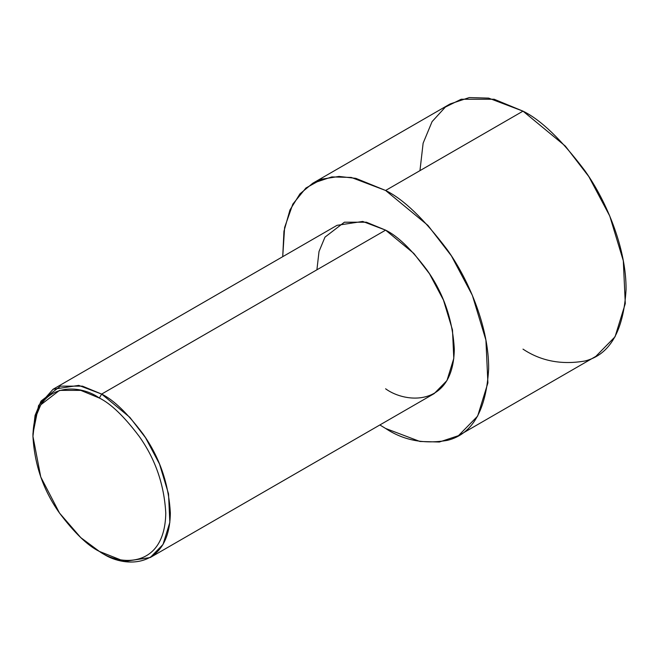 <?xml version="1.0" encoding="UTF-8"?>
<svg xmlns="http://www.w3.org/2000/svg" width="659" height="659" viewBox="0 0 659 659"><rect width="100%" height="100%" fill="white"/><g stroke="black" fill="none" stroke-linecap="round" stroke-linejoin="round"><path stroke-width="0.99" d="M99.361 398.044C110.901 403.687 124.18 416.463 139.206 436.382C155.318 459.002 164.173 484.563 165.771 513.064C164.865 569.302 118.785 565.702 99.361 551.41L101.651 552.728C121.742 567.523 169.412 571.238 170.352 513.064C168.704 483.582 159.544 457.14 142.871 433.737C127.327 413.135 113.587 399.914 101.651 394.074L99.361 398.044C79.937 383.744 33.856 380.152 32.95 436.382C34.54 464.883 43.395 490.444 59.516 513.064C74.533 532.991 87.82 545.767 99.361 551.41C118.785 565.702 164.865 569.302 165.771 513.064C164.173 484.563 155.318 459.002 139.206 436.382C124.18 416.463 110.901 403.687 99.361 398.044L101.651 394.074L129.856 417.353L145.515 437.683L159.494 464.002L168.523 493.838L169.841 522.365L163.012 544.491L150.227 557.539L124.551 561.419L99.361 551.41L80.76 537.604L59.516 513.064L40.759 476.984L32.95 436.382L34.993 418.687L40.759 404.807L59.516 390.375L80.76 390.375L99.361 398.044M150.227 557.539L434.182 393.604L446.967 380.556L453.796 358.422L452.478 329.895L443.449 300.059L429.47 273.74L413.811 253.41L385.606 230.139L101.651 394.074L385.606 230.139C397.542 235.971 411.282 249.193 426.826 269.803C443.499 293.206 452.659 319.64 454.306 349.13C453.367 407.303 405.697 403.58 385.606 388.794M385.606 190.476L427.913 225.386L451.407 255.881L472.371 295.364L485.914 340.11L487.899 382.904L477.651 416.101L458.466 435.673L439.364 442.016L419.956 441.481L385.606 428.457L379.872 424.956L385.606 428.457C403.514 440.385 424.124 444.347 447.436 440.352C472.445 434.124 486.185 410.326 488.649 368.958C489.06 328.8 469.562 281.006 447.436 249.967C424.124 219.06 403.514 199.224 385.606 190.476L522.999 111.149L385.606 190.476L355.868 178.367L339.055 176.431L321.946 179.141L305.924 188.004L292.835 204.101L284.622 227.454L282.719 256.68L283.955 231.235L289.968 209.933L299.96 193.845L312.737 183.26L331.848 176.909L351.255 177.444L385.606 190.476M458.466 435.673L595.868 356.346L615.053 336.774L625.292 303.577L623.307 260.783L609.764 216.037L588.8 176.554L565.307 146.059L522.999 111.149C540.915 119.897 561.526 139.733 584.83 170.64C606.964 201.679 626.462 249.473 626.05 289.631C623.579 331.007 609.839 354.806 584.83 361.025C561.526 365.02 540.915 361.058 522.999 349.13M419.956 170.64L423.127 143.184L432.073 121.643L445.36 107.071L461.176 99.245L494.151 99.245L522.999 111.149L488.649 98.125L469.241 97.581L450.138 103.933L312.737 183.26M316.905 269.803L319.022 251.491L324.986 237.133L344.385 222.207L366.371 222.207L385.606 230.139L362.705 221.449L337.029 225.329L53.074 389.263L78.75 385.391L101.651 394.074L82.416 386.141L60.43 386.141L41.031 401.076L35.067 415.434L32.95 433.737L38.601 405.507L53.074 389.263M101.651 552.728L99.361 551.41M32.95 436.382L32.95 433.737"/></g></svg>
